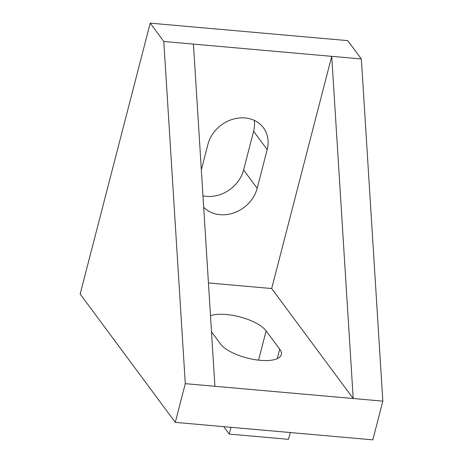 <?xml version="1.0" encoding="UTF-8"?>
<svg xmlns="http://www.w3.org/2000/svg" width="463" height="463" viewBox="0 0 463 463"><rect width="100%" height="100%" fill="white"/><g stroke="black" fill="none" stroke-linecap="round" stroke-linejoin="round"><path stroke-width="0.69" d="M361.354 58.969L347.765 40.634L150.215 23.15L80.157 294.04L175.286 422.366L372.831 439.85L382.843 401.149L361.354 58.969L163.804 41.485L150.215 23.15M254.28 120.374A32.225 27.3 -36.5 0 1 253.602 131.261L243.596 169.962A32.225 27.3 -36.5 0 1 202.968 195.837M175.286 422.366L185.293 383.665L353.211 398.527L271.671 288.536L331.722 56.347L353.211 398.527L382.843 401.149M277.285 358.651L279.727 349.2A32.225 11.812 -165.5 0 1 281.29 354.646A32.225 11.812 -165.5 0 1 253.793 359.462A32.225 11.812 -165.5 0 1 220.463 343.957L211.51 331.878M279.727 349.2L266.138 330.871L258.562 360.156M210.491 315.702A32.225 11.812 -165.5 0 1 240.569 317.103A32.225 11.812 -165.5 0 1 266.138 330.871M185.293 383.665L163.804 41.485M230.985 427.297L229.231 434.086L224.133 427.21L224.266 426.701M229.231 434.086L288.495 439.329L290.249 432.54M243.596 169.962L257.185 188.291A32.225 27.3 -36.5 0 1 234.023 212.824A32.225 27.3 -36.5 0 1 203.679 207.227M257.185 188.291L267.192 149.595L253.602 131.261M201.33 169.846L207.928 144.346A32.225 27.3 -36.5 0 1 232.796 119.257A32.225 27.3 -36.5 0 1 263.447 127.782A32.225 27.3 -36.5 0 1 267.192 149.595M193.436 44.107L214.925 386.287M271.671 288.536L208.437 282.939"/></g></svg>

